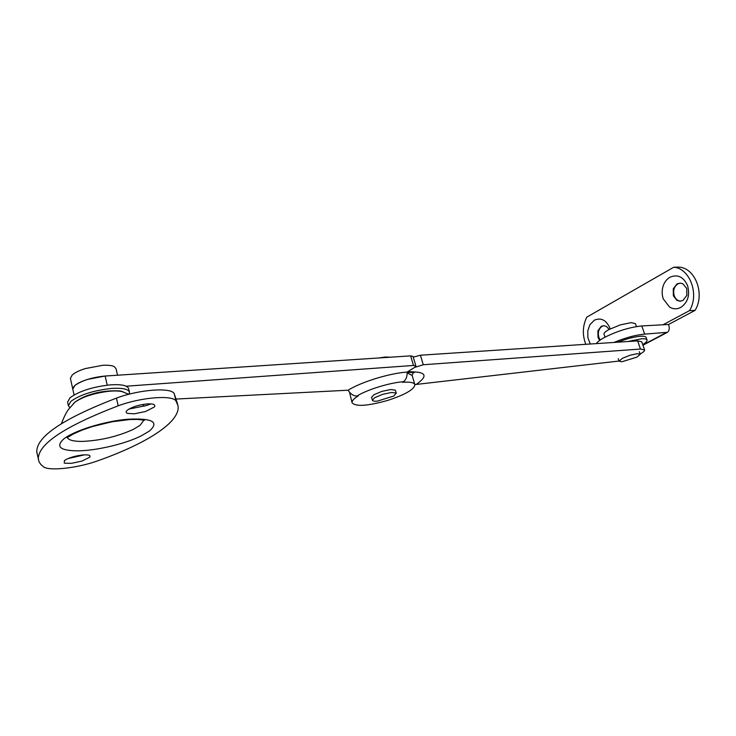 <?xml version="1.0" encoding="UTF-8"?>
<svg xmlns="http://www.w3.org/2000/svg" width="736" height="736" viewBox="0 0 736 736"><rect width="100%" height="100%" fill="white"/><g stroke="black" fill="none" stroke-linecap="round" stroke-linejoin="round"><path stroke-width="1.1" d="M642.749 344.641C645.868 342.682 647.294 341.145 647.036 340.014C646.668 339.002 644.846 338.597 641.571 338.781L628.056 341.513M647.036 340.014L646.144 337.484C645.785 336.462 643.963 336.048 640.688 336.232C634.202 336.794 626.594 338.772 617.854 342.194M605.029 337.143L604.017 334.19C603.787 333.077 605.388 331.55 608.838 329.599L620.411 324.843L631.276 322.626L635.435 323.665L636.447 326.572M640.2 354.366L636.769 357.181L621.911 361.762L619.077 361.201L622.398 358.303L630.172 355.203L637.422 353.657L640.2 354.366M413.402 372.499L412.068 375.259M414.8 384.459L416.208 384.44C428.978 375.516 426.08 371.321 407.505 371.855L414.607 367.439L423.264 364.743L640.476 349.048L644.58 349.913C644.773 350.888 643.282 352.259 640.108 354.025M619.022 361.036L416.208 384.44M413.255 357.135L420.412 355.221L637.634 340.888L641.755 341.798L644.58 349.913M129.122 394.183L129.472 392.297L128.644 388.755C127.65 385.517 121.771 384.201 110.998 384.799C92.929 386.722 79.267 391.046 70.003 397.771L67.592 402.132L68.384 405.729L69.856 407.744M129.472 392.297C128.487 389.096 122.608 387.798 111.835 388.415C93.757 390.374 80.086 394.698 70.812 401.396L68.384 405.729M378.746 357.972L385.443 357.015L390.319 357.208M371.588 397.385L373.824 394.781L381.874 391.377L390.678 389.546L395.306 390.135L396.318 393.309M396.152 393.042L393.981 395.959L377.338 401.138C374.348 401.387 372.701 401.092 372.407 400.237L374.67 397.716L382.72 394.312L391.534 392.472L396.152 393.042M72.892 388.001L74.603 385.719C77.252 383.419 81.613 381.303 87.676 379.371L105.147 376.032C92.129 377.329 82.073 380.448 74.98 385.397L72.772 389.096L74.069 394.947M72.772 389.096L70.408 378.424L72.211 374.983C74.851 372.655 79.194 370.521 85.247 368.589L102.681 365.304C108.063 365.01 111.927 365.461 114.273 366.648L116.003 368.626L117.539 375.213M127.448 413.393L127.218 413.292C125.709 412.556 125.81 411.461 127.53 410.026C132.112 406.934 138.561 404.91 146.869 403.944C153.493 403.586 155.958 404.616 154.266 407.036L145.581 411.488L134.348 413.816L127.448 413.393M151.009 403.889L146.565 405.49L128.92 409.078M64.897 463.22L64.207 462.972L64.464 460.534C68.402 457.912 74.281 456.072 82.119 455.014C88.532 454.489 91.043 455.244 89.654 457.286L82.046 461.058L71.594 463.312L64.897 463.22M84.539 454.83L67.979 458.583M177.689 404.395L174.202 393.576C170.982 387.2 139.463 389.445 116.435 398.102C62.624 418.858 36.082 436.871 36.8 452.143L39.008 461.711L40.774 464.416L43.507 466.817C49.229 471.344 78.034 467.995 97.768 460.8C147.025 443.44 180.918 421.691 177.992 405.646L176.024 401.037C172.831 394.8 141.294 397.173 118.211 405.812C64.299 426.503 37.665 444.342 38.318 459.338M676.844 300.288L679.88 301.199L682.99 300.444L686.9 295.302L686.706 288.457L682.907 283.829L680.285 283.102L677.019 283.903L673.284 288.705L673.366 295.817L676.844 300.288M680.322 283.102L677.884 283.875C674.056 286.617 672.833 290.591 674.231 295.789C675.565 299.11 677.718 300.904 680.717 301.171M669.898 277.26C666.742 279.128 664.488 282.044 663.136 286.028C661.784 290.361 661.839 294.676 663.302 298.954L669.594 307.105C673.265 309.24 676.982 309.359 680.763 307.446C687.875 302.496 690.138 295.191 687.544 285.513C683.431 276.736 677.543 273.985 669.898 277.26M609.187 329.406L606.455 326.453L603.787 325.68L601.22 326.342L597.908 330.758L598.009 337.447L599.656 340.409M603.897 325.68L602.085 326.296C598.681 328.762 597.614 332.46 598.874 337.392L600.236 340.004M610.199 328.882L610.061 328.468C606.381 320.096 601.146 317.326 594.357 320.178L589.941 324.668L587.788 330.749L587.898 337.824L590.263 344.006M644.644 334.116L641.783 325.947L668.573 324.475L695.051 310.38L668.573 324.475C669.76 328.201 669.383 330.814 667.451 332.322L644.644 334.116C635.748 334.908 625.508 337.686 613.925 342.452M641.783 325.947C629.538 327.235 616.98 331.136 604.09 337.649C599.95 339.949 597.384 341.936 596.408 343.602M673.79 267.196L679.356 267.131C695.502 268.29 705.152 294.428 695.051 310.38L689.503 310.629C699.605 294.612 689.936 268.355 673.79 267.196L586.785 317.152C582.572 325.818 582.24 334.862 585.801 344.301M663.026 324.778L689.503 310.629M176.382 399.032L348.11 390.209C350.557 394.073 353.51 396.023 356.96 396.051L358.147 395.986C353.758 398.719 351.734 400.964 352.075 402.739C355.654 406.852 367.604 406.051 387.9 400.347C405.251 394.634 414.248 389.436 414.883 384.735C414.166 382.554 410.044 381.736 402.5 382.288L403.429 381.717C406.024 379.868 407.266 376.648 407.155 372.066L414.607 367.439L415.886 365.985L413.485 365.452L126.196 386.207M348.11 390.209C361.109 381.993 389.611 373.226 407.155 372.066M349.526 392.224L352.075 402.739M414.883 384.735L412.132 375.461L407.183 372.904M415.886 365.985L413.043 356.436L410.642 355.865L105.147 376.032L107.235 385.149M637.634 340.888L640.476 349.048M420.412 355.221L423.264 364.743M143.86 420.155L140.098 425.325L133.28 429.41C117.144 436.678 99.986 440.68 81.797 441.425C73.582 441.425 68.77 440.156 67.362 437.626M140.999 435.997L149.436 431.029C159.638 421.912 152.297 417.993 127.429 419.272C104.199 421.167 72.652 431.103 63.186 439.456C55.642 446.89 60.49 450.69 77.74 450.846C96.315 450.708 124.973 443.937 140.999 435.997M73.149 403.963L75.008 402.123C82.46 396.952 93.352 393.383 107.695 391.405C114.043 390.715 118.965 390.816 122.443 391.718L124.136 392.316M118.211 405.812L116.435 398.102M176.024 401.037L174.202 393.576M665.878 332.819L642.85 344.945M356.96 396.051C367.135 389.648 389.556 382.72 403.429 381.717M413.485 365.452L410.642 355.865M632.721 341.21L632.417 340.336M631.525 337.778L631.111 336.564M618.212 358.671L619.077 361.201M640.164 354.182L639.299 351.688M407.174 372.407L414.304 372.554M371.57 397.32L372.407 400.237M154.266 407.036L154.753 406.318M67.105 437.69L73.388 433.955L82.036 430.118L92.35 426.567L111.982 421.783L129.876 419.52L137.531 419.41L144.504 420.238M61.419 423.632C64.382 416.033 66.948 411.065 69.11 408.71L75.008 402.123C80.279 398.25 86.379 395.453 93.297 393.723C102.874 390.522 121.155 390.071 122.443 391.718L128.708 394.294M142.637 404.506L144.201 406.208M679.88 301.199L680.68 301.171M642.951 345.221L667.009 332.552"/></g></svg>
